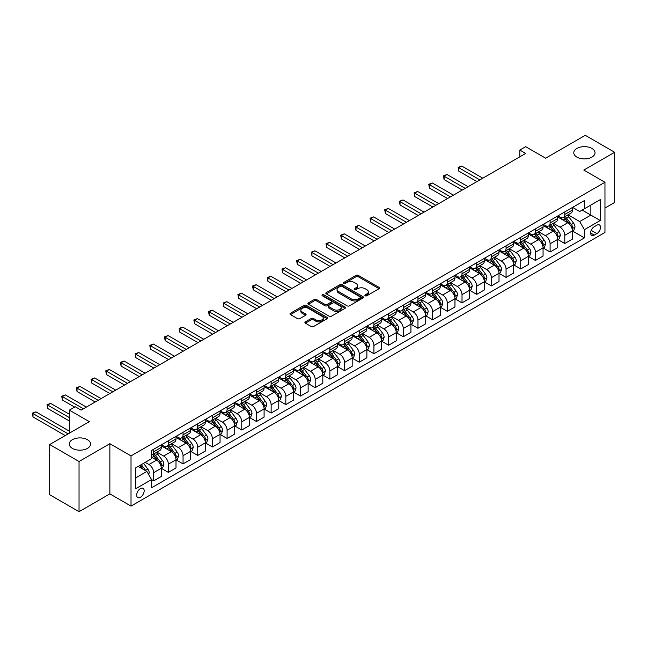 <?xml version="1.0" encoding="UTF-8"?>
<svg xmlns="http://www.w3.org/2000/svg" width="647" height="647" viewBox="0 0 647 647"><rect width="100%" height="100%" fill="white"/><g stroke="black" fill="none" stroke-linecap="round" stroke-linejoin="round"><path stroke-width="0.97" d="M365.199 295.784A1.14 0.655 0 0 0 366.817 295.784L379.069 288.708A1.634 0.938 0 0 0 379.546 288.044A1.634 0.938 0 0 0 379.069 287.381L358.309 275.396A1.634 0.938 0 0 0 356.004 275.396L343.759 282.472A1.14 0.655 0 0 0 343.42 282.933A1.14 0.655 0 0 0 343.759 283.402A1.14 0.655 0 0 0 345.369 283.402L346.954 282.488A5.216 3.009 0 0 1 354.338 282.488L356.068 283.483A5.216 3.009 0 0 1 357.589 285.618A5.216 3.009 0 0 1 356.068 287.745L354.475 288.659A1.14 0.655 0 0 0 354.144 289.128A1.14 0.655 0 0 0 354.475 289.589A1.14 0.655 0 0 0 356.093 289.589L357.678 288.675A5.216 3.009 0 0 1 365.054 288.675L366.784 289.678A5.216 3.009 0 0 1 368.313 291.805A5.216 3.009 0 0 1 366.784 293.94L365.199 294.854A1.14 0.655 0 0 0 364.868 295.315A1.14 0.655 0 0 0 365.199 295.784L365.199 294.854M87.434 439.701A10.635 6.138 0 0 0 75.853 438.367A10.635 6.138 0 0 0 69.286 444.036A10.635 6.138 0 0 0 72.399 448.379A10.635 6.138 0 0 0 83.989 449.714A10.635 6.138 0 0 0 90.556 444.036A10.635 6.138 0 0 0 87.434 439.701M591.924 148.438A10.635 6.138 0 0 0 580.335 147.104A10.635 6.138 0 0 0 573.776 152.781A10.635 6.138 0 0 0 576.889 157.116A10.635 6.138 0 0 0 588.471 158.45A10.635 6.138 0 0 0 595.038 152.781A10.635 6.138 0 0 0 591.924 148.438M140.415 497.276A5.313 3.065 120 0 0 143.885 492.593A5.313 3.065 120 0 0 143.068 488.331A5.313 3.065 120 0 0 140.415 488.59A5.313 3.065 120 0 0 136.938 493.281A5.313 3.065 120 0 0 137.754 497.535A5.313 3.065 120 0 0 140.415 497.276M305.392 321.858A1.634 0.938 0 0 0 304.915 322.529A1.634 0.938 0 0 0 305.392 323.193L311.215 326.549A1.634 0.938 0 0 0 313.52 326.549L327.123 318.696A1.634 0.938 0 0 0 327.6 318.033A1.634 0.938 0 0 0 327.123 317.37L306.371 305.384A1.634 0.938 0 0 0 304.066 305.384L290.463 313.237A1.634 0.938 0 0 0 289.985 313.908A1.634 0.938 0 0 0 290.463 314.571L297.499 318.631A1.634 0.938 0 0 0 299.804 318.631L305.627 315.267A1.634 0.938 0 0 0 306.104 314.604A1.634 0.938 0 0 0 305.627 313.941L302.133 311.927A4.359 2.515 0 0 1 300.855 310.148A4.359 2.515 0 0 1 303.548 307.818A4.359 2.515 0 0 1 308.304 308.36L321.963 316.254A4.359 2.515 0 0 1 323.241 318.033A4.359 2.515 0 0 1 320.548 320.362A4.359 2.515 0 0 1 315.801 319.812L313.52 318.502A1.634 0.938 0 0 0 311.215 318.502L305.392 321.858L305.392 323.193M604.961 208.051L614.65 202.454L614.65 152.271L585.284 135.312L545.639 158.2L525.671 146.675L519.8 150.064L525.671 153.452L81.093 410.133L75.222 406.745L69.35 410.133L69.35 433.191M79.039 461.505L79.039 511.688L109.869 493.879L109.869 443.696L79.039 461.505L49.673 444.546L89.318 421.658L69.35 410.133M109.869 443.696L131.017 455.909L604.961 182.276L604.961 232.459L131.017 506.091L131.017 455.909M614.65 152.271L583.82 170.072L604.961 182.276M347.075 305.853A1.634 0.938 0 0 0 349.38 305.853L362.983 298A1.634 0.938 0 0 0 363.46 297.329A1.634 0.938 0 0 0 362.983 296.666L342.231 284.68A1.634 0.938 0 0 0 339.926 284.68L326.323 292.541A1.634 0.938 0 0 0 325.837 293.204A1.634 0.938 0 0 0 326.323 293.867L347.075 305.853M322.796 296.027A1.14 0.655 0 0 1 323.953 296.189L323.953 294.838L345.053 307.018A1.634 0.938 0 0 1 345.53 307.681A1.634 0.938 0 0 1 345.053 308.344L331.45 316.205A1.634 0.938 0 0 1 329.145 316.205L308.393 304.219L308.393 302.893A1.634 0.938 0 0 0 307.915 303.556A1.634 0.938 0 0 0 308.393 304.219M308.393 302.893L314.216 299.529A1.634 0.938 0 0 1 316.52 299.529L324.931 304.389A1.634 0.938 0 0 0 327.245 304.389L331.102 302.157A1.634 0.938 0 0 0 331.579 301.494A1.634 0.938 0 0 0 331.102 300.823L322.343 295.768A1.14 0.655 0 0 1 322.004 295.299A1.14 0.655 0 0 1 322.707 294.692A1.14 0.655 0 0 1 323.953 294.838M79.039 511.688L49.673 494.729L49.673 444.546M596.857 225.205L594.269 226.693A5.152 2.976 120 0 0 590.905 231.23A5.152 2.976 120 0 0 591.698 235.362A5.152 2.976 120 0 0 594.269 235.104L596.857 233.616A5.152 2.976 120 0 0 600.222 229.078A5.152 2.976 120 0 0 599.429 224.946A5.152 2.976 120 0 0 596.857 225.205M572.603 207.404L579.704 211.504L584.403 208.795L584.403 200.586L151.568 450.482L151.568 458.691L135.716 467.846L135.716 488.728L151.568 479.573L151.568 487.781L584.403 237.886L584.403 229.677L579.704 221.541L568.026 214.796M584.403 208.795L600.262 199.64L600.262 220.522L584.403 229.677M109.869 493.879L131.017 506.091M519.8 150.064L519.8 156.849M582.171 210.081L590.865 215.103L590.865 205.067L600.262 199.64M579.704 221.541L590.865 215.103L600.262 220.522M135.716 477.882L146.869 471.437L138.183 466.414M151.568 479.645L153.687 480.867L153.687 472.658A6.648 3.833 -120 0 0 148.988 464.522L145.227 462.346M153.687 480.867L161.321 476.451L161.321 468.25A6.648 3.833 -120 0 0 156.623 460.114L151.568 457.194M161.499 468.42L168.366 472.383L168.366 464.182A6.648 3.833 -120 0 0 163.667 456.046L156.922 452.148M168.366 472.383L176 467.975L176 459.774A6.648 3.833 -120 0 0 171.301 451.638L161.321 445.872M176.178 459.944L183.052 463.907L183.052 455.706A6.648 3.833 -120 0 0 178.354 447.562L171.609 443.672M183.052 463.907L190.687 459.499L190.687 451.299A6.648 3.833 -120 0 0 185.988 443.155L176 437.396M190.857 451.469L197.731 455.431L197.731 447.231A6.648 3.833 -120 0 0 193.032 439.087L186.287 435.196M197.731 455.431L205.366 451.024L205.366 442.815A6.648 3.833 -120 0 0 200.667 434.679L190.687 428.921M205.544 442.985L212.41 446.956L212.41 438.747A6.648 3.833 -120 0 0 207.719 430.611L200.966 426.721M212.41 446.956L220.045 442.548L220.045 434.339A6.648 3.833 -120 0 0 215.354 426.203L205.366 420.437M220.223 434.509L227.097 438.48L227.097 430.271A6.648 3.833 -120 0 0 222.398 422.135L215.653 418.237M227.097 438.48L234.732 434.072L234.732 425.863A6.648 3.833 -120 0 0 230.033 417.727L220.045 411.961M234.91 426.033L241.776 430.004L241.776 421.795A6.648 3.833 -120 0 0 237.077 413.659L230.332 409.761M241.776 430.004L249.41 425.597L249.41 417.388A6.648 3.833 -120 0 0 244.712 409.252L234.732 403.485M249.588 417.558L256.463 421.529L256.463 413.32A6.648 3.833 -120 0 0 251.764 405.184L245.019 401.286M256.463 421.529L264.097 417.121L264.097 408.912A6.648 3.833 -120 0 0 259.398 400.776L249.41 395.01M264.275 409.082L271.142 413.045L271.142 404.844A6.648 3.833 -120 0 0 266.443 396.708L259.698 392.81M271.142 413.045L278.776 408.637L278.776 400.436A6.648 3.833 -120 0 0 274.077 392.3L264.097 386.534M278.954 400.606L285.828 404.569L285.828 396.368A6.648 3.833 -120 0 0 281.13 388.232L274.385 384.334M285.828 404.569L293.463 400.161L293.463 391.961A6.648 3.833 -120 0 0 288.764 383.817L278.776 378.058M293.633 392.131L300.507 396.093L300.507 387.893A6.648 3.833 -120 0 0 295.808 379.749L289.063 375.858M300.507 396.093L308.142 391.686L308.142 383.485A6.648 3.833 -120 0 0 303.443 375.341L293.463 369.583M308.32 383.655L315.186 387.618L315.186 379.409A6.648 3.833 -120 0 0 310.495 371.273L303.742 367.383M315.186 387.618L322.821 383.21L322.821 375.001A6.648 3.833 -120 0 0 318.13 366.865L308.142 361.107M322.999 375.171L329.873 379.142L329.873 370.933A6.648 3.833 -120 0 0 325.174 362.797L318.429 358.907M329.873 379.142L337.508 374.734L337.508 366.525A6.648 3.833 -120 0 0 332.809 358.389L322.821 352.623M337.685 366.695L344.552 370.666L344.552 362.457A6.648 3.833 -120 0 0 339.853 354.321L333.108 350.423M344.552 370.666L352.186 366.259L352.186 358.05A6.648 3.833 -120 0 0 347.488 349.914L337.508 344.147M352.364 358.22L359.239 362.191L359.239 353.982A6.648 3.833 -120 0 0 354.54 345.846L347.795 341.948M359.239 362.191L366.873 357.783L366.873 349.574A6.648 3.833 -120 0 0 362.174 341.438L352.186 335.672M367.051 349.744L373.917 353.715L373.917 345.506A6.648 3.833 -120 0 0 369.219 337.37L362.474 333.472M373.917 353.715L381.552 349.307L381.552 341.098A6.648 3.833 -120 0 0 376.853 332.962L366.873 327.196M381.73 341.268L388.604 345.231L388.604 337.03A6.648 3.833 -120 0 0 383.906 328.894L377.161 324.996M388.604 345.231L396.239 340.823L396.239 332.623A6.648 3.833 -120 0 0 391.54 324.487L381.552 318.72M396.409 332.793L403.283 336.755L403.283 328.555A6.648 3.833 -120 0 0 398.584 320.411L391.839 316.52M403.283 336.755L410.918 332.348L410.918 324.147A6.648 3.833 -120 0 0 406.219 316.003L396.239 310.245M411.096 324.317L417.962 328.28L417.962 320.079A6.648 3.833 -120 0 0 413.271 311.935L406.518 308.045M417.962 328.28L425.605 323.872L425.605 315.671A6.648 3.833 -120 0 0 420.906 307.527L410.918 301.769M425.775 315.841L432.649 319.804L432.649 311.595A6.648 3.833 -120 0 0 427.95 303.459L421.205 299.569M432.649 319.804L440.283 315.396L440.283 307.188A6.648 3.833 -120 0 0 435.585 299.051L425.605 293.285M440.461 307.357L447.328 311.328L447.328 303.12A6.648 3.833 -120 0 0 442.629 294.983L435.884 291.093M447.328 311.328L454.962 306.921L454.962 298.712A6.648 3.833 -120 0 0 450.263 290.576L440.283 284.809M455.14 298.882L462.015 302.853L462.015 294.644A6.648 3.833 -120 0 0 457.316 286.508L450.571 282.61M462.015 302.853L469.649 298.445L469.649 290.236A6.648 3.833 -120 0 0 464.95 282.1L454.962 276.334M469.827 290.406L476.693 294.377L476.693 286.168A6.648 3.833 -120 0 0 471.995 278.032L465.25 274.134M476.693 294.377L484.328 289.969L484.328 281.76A6.648 3.833 -120 0 0 479.629 273.624L469.649 267.858M484.506 281.93L491.38 285.901L491.38 277.692A6.648 3.833 -120 0 0 486.681 269.556L479.937 265.658M491.38 285.901L499.015 281.494L499.015 273.285A6.648 3.833 -120 0 0 494.316 265.149L484.328 259.382M499.185 273.455L506.059 277.417L506.059 269.217A6.648 3.833 -120 0 0 501.36 261.081L494.615 257.183M506.059 277.417L513.694 273.01L513.694 264.809A6.648 3.833 -120 0 0 508.995 256.673L499.015 250.907M513.872 264.979L520.746 268.942L520.746 260.741A6.648 3.833 -120 0 0 516.047 252.597L509.294 248.707M520.746 268.942L528.381 264.534L528.381 256.333A6.648 3.833 -120 0 0 523.682 248.189L513.694 242.431M528.55 256.503L535.425 260.466L535.425 252.265A6.648 3.833 -120 0 0 530.726 244.121L523.981 240.231M535.425 260.466L543.059 256.058L543.059 247.858A6.648 3.833 -120 0 0 538.361 239.713L528.381 233.955M543.237 248.019L550.104 251.99L550.104 243.782A6.648 3.833 -120 0 0 545.405 235.645L538.66 231.755M550.104 251.99L557.738 247.583L557.738 239.374A6.648 3.833 -120 0 0 553.039 231.238L543.059 225.471M557.916 239.544L564.791 243.515L564.791 235.306A6.648 3.833 -120 0 0 560.092 227.17L553.347 223.272M564.791 243.515L572.425 239.107L572.425 230.898A6.648 3.833 -120 0 0 567.726 222.762L557.738 216.996M557.916 215.88L560.092 217.133A6.648 3.833 -120 0 0 563.416 217.465A6.648 3.833 -120 0 0 564.791 214.424L564.791 211.909M543.237 224.355L545.405 225.609A6.648 3.833 -120 0 0 548.729 225.94A6.648 3.833 -120 0 0 550.104 222.9L550.104 220.392M528.55 232.831L530.726 234.085A6.648 3.833 -120 0 0 534.05 234.416A6.648 3.833 -120 0 0 535.425 231.375L535.425 228.868M513.872 241.307L516.047 242.56A6.648 3.833 -120 0 0 519.363 242.892A6.648 3.833 -120 0 0 520.746 239.851L520.746 237.344M499.185 249.782L501.36 251.044A6.648 3.833 -120 0 0 504.684 251.368A6.648 3.833 -120 0 0 506.059 248.327L506.059 245.82M484.506 258.266L486.681 259.52A6.648 3.833 -120 0 0 489.997 259.843A6.648 3.833 -120 0 0 491.38 256.802L491.38 254.295M469.827 266.742L471.995 267.995A6.648 3.833 -120 0 0 475.319 268.327A6.648 3.833 -120 0 0 476.693 265.278L476.693 262.771M455.14 275.218L457.316 276.471A6.648 3.833 -120 0 0 460.64 276.803A6.648 3.833 -120 0 0 462.015 273.762L462.015 271.247M440.461 283.693L442.629 284.947A6.648 3.833 -120 0 0 445.953 285.278A6.648 3.833 -120 0 0 447.328 282.238L447.328 279.722M425.775 292.169L427.95 293.423A6.648 3.833 -120 0 0 431.274 293.754A6.648 3.833 -120 0 0 432.649 290.713L432.649 288.206M411.096 300.645L413.271 301.898A6.648 3.833 -120 0 0 416.587 302.23A6.648 3.833 -120 0 0 417.962 299.189L417.962 296.682M396.409 309.12L398.584 310.374A6.648 3.833 -120 0 0 401.908 310.706A6.648 3.833 -120 0 0 403.283 307.665L403.283 305.158M381.73 317.596L383.906 318.858A6.648 3.833 -120 0 0 387.221 319.181A6.648 3.833 -120 0 0 388.604 316.14L388.604 313.633M367.051 326.08L369.219 327.333A6.648 3.833 -120 0 0 372.543 327.657A6.648 3.833 -120 0 0 373.917 324.616L373.917 322.109M352.364 334.556L354.54 335.809A6.648 3.833 -120 0 0 357.864 336.141A6.648 3.833 -120 0 0 359.239 333.092L359.239 330.585M337.685 343.031L339.853 344.285A6.648 3.833 -120 0 0 343.177 344.616A6.648 3.833 -120 0 0 344.552 341.576L344.552 339.06M322.999 351.507L325.174 352.761A6.648 3.833 -120 0 0 328.498 353.092A6.648 3.833 -120 0 0 329.873 350.051L329.873 347.536M308.32 359.983L310.495 361.236A6.648 3.833 -120 0 0 313.811 361.568A6.648 3.833 -120 0 0 315.186 358.527L315.186 356.02M293.633 368.458L295.808 369.712A6.648 3.833 -120 0 0 299.132 370.044A6.648 3.833 -120 0 0 300.507 367.003L300.507 364.496M278.954 376.934L281.13 378.196A6.648 3.833 -120 0 0 284.445 378.519A6.648 3.833 -120 0 0 285.828 375.478L285.828 372.971M264.275 385.418L266.443 386.671A6.648 3.833 -120 0 0 269.767 386.995A6.648 3.833 -120 0 0 271.142 383.954L271.142 381.447M249.588 393.894L251.764 395.147A6.648 3.833 -120 0 0 255.088 395.471A6.648 3.833 -120 0 0 256.463 392.43L256.463 389.923M234.91 402.369L237.077 403.623A6.648 3.833 -120 0 0 240.401 403.954A6.648 3.833 -120 0 0 241.776 400.914L241.776 398.398M220.223 410.845L222.398 412.099A6.648 3.833 -120 0 0 225.722 412.43A6.648 3.833 -120 0 0 227.097 409.389L227.097 406.874M205.544 419.321L207.719 420.574A6.648 3.833 -120 0 0 211.035 420.906A6.648 3.833 -120 0 0 212.41 417.865L212.41 415.35M190.857 427.796L193.032 429.05A6.648 3.833 -120 0 0 196.356 429.382A6.648 3.833 -120 0 0 197.731 426.341L197.731 423.834M176.178 436.272L178.354 437.526A6.648 3.833 -120 0 0 181.67 437.857A6.648 3.833 -120 0 0 183.052 434.816L183.052 432.309M161.499 444.748L163.667 446.009A6.648 3.833 -120 0 0 166.991 446.333A6.648 3.833 -120 0 0 168.366 443.292L168.366 440.785M572.603 231.068L584.403 237.886M563.416 217.465L571.05 213.057A6.648 3.833 -120 0 0 572.425 210.016L572.425 207.501M548.729 225.94L556.363 221.533A6.648 3.833 -120 0 0 557.738 218.492L557.738 215.977M534.05 234.416L541.685 230.008A6.648 3.833 -120 0 0 543.059 226.968L543.059 224.46M519.363 242.892L526.998 238.484A6.648 3.833 -120 0 0 528.381 235.443L528.381 232.936M504.684 251.368L512.319 246.96A6.648 3.833 -120 0 0 513.694 243.919L513.694 241.412M489.997 259.843L497.64 255.436A6.648 3.833 -120 0 0 499.015 252.395L499.015 249.888M475.319 268.327L482.953 263.919A6.648 3.833 -120 0 0 484.328 260.87L484.328 258.363M460.64 276.803L468.274 272.395A6.648 3.833 -120 0 0 469.649 269.354L469.649 266.839M445.953 285.278L453.587 280.871A6.648 3.833 -120 0 0 454.962 277.83L454.962 275.315M431.274 293.754L438.909 289.346A6.648 3.833 -120 0 0 440.283 286.306L440.283 283.798M416.587 302.23L424.222 297.822A6.648 3.833 -120 0 0 425.605 294.781L425.605 292.274M401.908 310.706L409.543 306.298A6.648 3.833 -120 0 0 410.918 303.257L410.918 300.75M387.221 319.181L394.856 314.774A6.648 3.833 -120 0 0 396.239 311.733L396.239 309.226M372.543 327.657L380.177 323.249A6.648 3.833 -120 0 0 381.552 320.208L381.552 317.701M357.864 336.141L365.498 331.733A6.648 3.833 -120 0 0 366.873 328.684L366.873 326.177M343.177 344.616L350.811 340.209A6.648 3.833 -120 0 0 352.186 337.168L352.186 334.653M328.498 353.092L336.133 348.684A6.648 3.833 -120 0 0 337.508 345.644L337.508 343.128M313.811 361.568L321.446 357.16A6.648 3.833 -120 0 0 322.821 354.119L322.821 351.612M299.132 370.044L306.767 365.636A6.648 3.833 -120 0 0 308.142 362.595L308.142 360.088M284.445 378.519L292.08 374.112A6.648 3.833 -120 0 0 293.463 371.071L293.463 368.564M269.767 386.995L277.401 382.587A6.648 3.833 -120 0 0 278.776 379.546L278.776 377.039M255.088 395.471L262.722 391.063A6.648 3.833 -120 0 0 264.097 388.022L264.097 385.515M240.401 403.954L248.036 399.547A6.648 3.833 -120 0 0 249.41 396.498L249.41 393.991M225.722 412.43L233.357 408.022A6.648 3.833 -120 0 0 234.732 404.982L234.732 402.466M211.035 420.906L218.67 416.498A6.648 3.833 -120 0 0 220.045 413.457L220.045 410.942M196.356 429.382L203.991 424.974A6.648 3.833 -120 0 0 205.366 421.933L205.366 419.426M181.67 437.857L189.304 433.45A6.648 3.833 -120 0 0 190.687 430.409L190.687 427.902M166.991 446.333L174.625 441.925A6.648 3.833 -120 0 0 176 438.884L176 436.377M151.568 455.084A6.648 3.833 -120 0 0 152.312 454.809L159.946 450.401A6.648 3.833 -120 0 0 161.321 447.36L161.321 444.853M152.312 454.809A6.648 3.833 -120 0 0 153.687 451.768L153.687 449.261M146.869 471.437L151.568 479.573M365.66 295.946L366.784 295.291A5.216 3.009 0 0 0 368.313 293.164L368.313 291.805M357.589 285.618L357.589 286.969A5.216 3.009 0 0 1 356.068 289.104L354.936 289.751M379.069 287.381L379.069 288.708L358.309 276.754A1.634 0.938 0 0 0 356.004 276.754L344.212 283.564M362.959 298.008L342.231 286.039A1.634 0.938 0 0 0 339.926 286.039L326.339 293.884M360.096 297.798A1.14 0.655 0 0 0 360.436 297.329A1.14 0.655 0 0 0 360.096 296.868L341.883 286.346A1.14 0.655 0 0 0 340.265 286.346L338.599 287.317A5.216 3.009 0 0 0 337.071 289.444A5.216 3.009 0 0 0 338.599 291.571L351.046 298.76A5.216 3.009 0 0 0 358.43 298.76L360.096 297.798L360.096 299.157A1.14 0.655 0 0 0 360.436 298.688L360.436 297.329M337.071 289.444L337.071 290.802A5.216 3.009 0 0 0 338.599 292.929L338.599 291.571M360.096 299.157L358.43 300.119A5.216 3.009 0 0 1 351.046 300.119L338.599 292.929M308.409 304.236L314.216 300.887L314.216 299.529M331.579 301.494L331.579 302.845A1.634 0.938 0 0 1 331.102 303.516L327.245 305.74A1.634 0.938 0 0 1 324.931 305.74L316.52 300.887A1.634 0.938 0 0 0 314.216 300.887M323.953 296.189L345.029 308.36M333.666 309.428A4.359 2.515 0 0 0 338.421 309.978A4.359 2.515 0 0 0 341.115 307.648A4.359 2.515 0 0 0 339.837 305.869L335.025 303.087A1.634 0.938 0 0 0 332.72 303.087L328.854 305.319A1.634 0.938 0 0 0 328.377 305.982A1.634 0.938 0 0 0 328.854 306.654L333.666 309.428L333.666 310.786A4.359 2.515 0 0 0 338.421 311.328A4.359 2.515 0 0 0 341.115 309.007L341.115 307.648M328.377 305.982L328.377 307.341A1.634 0.938 0 0 0 328.854 308.004L328.854 306.654M333.666 310.786L328.854 308.004M323.241 318.033L323.241 319.392A4.359 2.515 0 0 1 320.548 321.713A4.359 2.515 0 0 1 315.801 321.171L313.52 319.853A1.634 0.938 0 0 0 311.215 319.853L305.416 323.201M300.855 310.148L300.855 311.498A4.359 2.515 0 0 0 302.133 313.285L302.133 311.927M305.602 315.283L302.133 313.285M327.107 318.712L306.371 306.743A1.634 0.938 0 0 0 304.066 306.743L290.487 314.588M572.425 231.173L573.832 230.356L575.005 226.968A4.4 2.539 -120 0 0 573.606 223.215L568.802 216.81A12.705 7.335 -120 0 0 567.419 215.152M562.647 219.826A12.705 7.335 -120 0 0 560.043 217.109M572.021 228.472L572.627 227.154A4.4 2.539 -120 0 0 571.374 224.509L566.57 218.104A12.705 7.335 -120 0 0 565.187 216.438M564.006 217.125A10.546 6.09 60 0 1 565.737 219.09L569.797 224.509M482.799 178.208L461.715 166.036L458.78 167.735L458.78 171.123L476.928 181.597M563.772 217.255A12.705 7.335 60 0 1 565.163 218.912L568.349 223.175M458.78 171.123L458.141 167.355L479.864 179.906M458.141 167.355L461.715 166.036M557.738 239.649L559.154 238.832L560.326 235.443A4.4 2.539 -120 0 0 558.919 231.699L554.123 225.285A12.705 7.335 -120 0 0 552.732 223.627M547.96 228.302A12.705 7.335 -120 0 0 545.356 225.585M557.342 236.956L557.949 235.629A4.4 2.539 -120 0 0 556.687 232.985L551.891 226.579A12.705 7.335 -120 0 0 550.5 224.913M549.319 225.601A10.546 6.09 60 0 1 551.05 227.566L555.11 232.993M468.121 186.684L447.037 174.512L444.101 176.21L444.101 179.599L462.249 190.072M549.093 225.73A12.705 7.335 60 0 1 550.484 227.388L553.67 231.65M444.101 179.599L443.454 175.838L465.185 188.382M443.454 175.838L447.037 174.512M543.059 248.125L544.467 247.308L545.639 243.919A4.4 2.539 -120 0 0 544.24 240.174L539.436 233.769A12.705 7.335 -120 0 0 538.053 232.103M533.282 236.786A12.705 7.335 -120 0 0 530.677 234.06M542.655 245.431L543.27 244.105A4.4 2.539 -120 0 0 542.008 241.46L537.204 235.055A12.705 7.335 -120 0 0 535.821 233.389M534.64 234.077A10.546 6.09 60 0 1 536.371 236.042L540.431 241.468M453.442 195.159L432.358 182.988L429.422 184.686L429.422 188.075L447.562 198.556M534.414 234.206A12.705 7.335 60 0 1 535.797 235.864L538.991 240.126M429.422 188.075L428.775 184.314L450.498 196.858M428.775 184.314L432.358 182.988M528.381 256.6L529.788 255.791L530.961 252.395A4.4 2.539 -120 0 0 529.553 248.65L524.757 242.245A12.705 7.335 -120 0 0 523.366 240.579M518.595 245.262A12.705 7.335 -120 0 0 515.999 242.536M527.976 253.907L528.583 252.581A4.4 2.539 -120 0 0 527.321 249.936L522.525 243.531A12.705 7.335 -120 0 0 521.134 241.873M519.953 242.552A10.546 6.09 60 0 1 521.684 244.517L525.752 249.944M438.755 203.635L417.671 191.463L414.735 193.162L414.735 196.551L432.883 207.032M519.727 242.682A12.705 7.335 60 0 1 521.118 244.348L524.305 248.602M414.735 196.551L414.088 192.79L435.819 205.334M414.088 192.79L417.671 191.463M513.694 265.076L515.101 264.267L516.282 260.87A4.4 2.539 -120 0 0 514.875 257.126L510.071 250.721A12.705 7.335 -120 0 0 508.688 249.055M503.916 253.737A12.705 7.335 -120 0 0 501.312 251.012M513.297 262.383L513.904 261.065A4.4 2.539 -120 0 0 512.642 258.412L507.838 252.007A12.705 7.335 -120 0 0 506.455 250.349M505.275 251.028A10.546 6.09 60 0 1 507.005 253.001L511.065 258.42M424.076 212.119L402.992 199.939L400.056 201.638L400.056 205.026L418.197 215.508M505.048 251.157A12.705 7.335 60 0 1 506.431 252.823L509.626 257.077M400.056 205.026L399.409 201.266L421.14 213.809M399.409 201.266L402.992 199.939M499.015 273.552L500.422 272.743L501.595 269.354A4.4 2.539 -120 0 0 500.188 265.602L495.392 259.196A12.705 7.335 -120 0 0 494.009 257.538M489.229 262.213A12.705 7.335 -120 0 0 486.633 259.487M498.611 270.858L499.217 269.54A4.4 2.539 -120 0 0 497.955 266.887L493.16 260.482A12.705 7.335 -120 0 0 491.777 258.824M490.588 259.504A10.546 6.09 60 0 1 492.318 261.477L496.386 266.896M409.389 220.595L388.305 208.423L385.369 210.113L385.369 213.51L403.518 223.983M490.361 259.641A12.705 7.335 60 0 1 491.752 261.299L494.939 265.553M385.369 213.51L384.722 209.741L406.453 222.285M384.722 209.741L388.305 208.423M484.328 282.035L485.743 281.219L486.916 277.83A4.4 2.539 -120 0 0 485.509 274.077L480.713 267.672A12.705 7.335 -120 0 0 479.322 266.014M474.55 270.689A12.705 7.335 -120 0 0 471.946 267.963M483.932 279.334L484.538 278.016A4.4 2.539 -120 0 0 483.277 275.371L478.481 268.958A12.705 7.335 -120 0 0 477.09 267.3M475.909 267.979A10.546 6.09 60 0 1 477.64 269.953L481.7 275.371M394.71 229.07L373.626 216.899L370.691 218.589L370.691 221.986L388.839 232.459M475.682 268.117A12.705 7.335 60 0 1 477.065 269.775L480.26 274.037M370.691 221.986L370.044 218.217L391.775 230.761M370.044 218.217L373.626 216.899M469.649 290.511L471.056 289.694L472.229 286.306A4.4 2.539 -120 0 0 470.83 282.553L466.026 276.148A12.705 7.335 -120 0 0 464.643 274.49M459.871 279.164A12.705 7.335 -120 0 0 457.267 276.447M469.245 287.81L469.851 286.492A4.4 2.539 -120 0 0 468.598 283.847L463.794 277.434A12.705 7.335 -120 0 0 462.411 275.776M461.23 276.463A10.546 6.09 60 0 1 462.961 278.428L467.021 283.847M380.024 237.546L358.939 225.374L356.004 227.073L356.004 230.461L374.152 240.935M460.996 276.592A12.705 7.335 60 0 1 462.387 278.25L465.573 282.513M356.004 230.461L355.357 226.693L377.088 239.244M355.357 226.693L358.939 225.374M454.962 298.987L456.378 298.17L457.55 294.781A4.4 2.539 -120 0 0 456.143 291.029L451.347 284.623A12.705 7.335 -120 0 0 449.956 282.965M445.185 287.64A12.705 7.335 -120 0 0 442.58 284.923M454.566 296.286L455.173 294.967A4.4 2.539 -120 0 0 453.911 292.323L449.115 285.917A12.705 7.335 -120 0 0 447.724 284.251M446.543 284.939A10.546 6.09 60 0 1 448.274 286.904L452.334 292.323M365.345 246.022L344.261 233.85L341.325 235.548L341.325 238.937L359.473 249.41M446.317 285.068A12.705 7.335 60 0 1 447.7 286.726L450.894 290.988M341.325 238.937L340.678 235.176L362.409 247.72M340.678 235.176L344.261 233.85M440.283 307.462L441.691 306.646L442.863 303.257A4.4 2.539 -120 0 0 441.464 299.512L436.66 293.099A12.705 7.335 -120 0 0 435.277 291.441M430.506 296.116A12.705 7.335 -120 0 0 427.902 293.398M439.879 304.769L440.494 303.443A4.4 2.539 -120 0 0 439.232 300.798L434.428 294.393A12.705 7.335 -120 0 0 433.045 292.727M431.864 293.414A10.546 6.09 60 0 1 433.595 295.38L437.655 300.806M350.658 254.497L329.582 242.326L326.646 244.024L326.646 247.413L344.786 257.886M431.638 293.544A12.705 7.335 60 0 1 433.021 295.202L436.215 299.464M326.646 247.413L325.999 243.652L347.722 256.196M325.999 243.652L329.582 242.326M425.605 315.938L427.012 315.121L428.185 311.733A4.4 2.539 -120 0 0 426.777 307.988L421.981 301.583A12.705 7.335 -120 0 0 420.59 299.917M415.819 304.6A12.705 7.335 -120 0 0 413.223 301.874M425.2 313.245L425.807 311.919A4.4 2.539 -120 0 0 424.545 309.274L419.749 302.869A12.705 7.335 -120 0 0 418.358 301.211M417.178 301.89A10.546 6.09 60 0 1 418.908 303.855L422.976 309.282M335.979 262.973L314.895 250.801L311.959 252.5L311.959 255.888L330.107 266.37M416.951 302.02A12.705 7.335 60 0 1 418.342 303.678L421.529 307.94M311.959 255.888L311.312 252.128L333.043 264.672M311.312 252.128L314.895 250.801M410.918 324.414L412.325 323.605L413.506 320.208A4.4 2.539 -120 0 0 412.099 316.464L407.295 310.059A12.705 7.335 -120 0 0 405.912 308.393M401.14 313.075A12.705 7.335 -120 0 0 398.536 310.35M410.513 321.721L411.128 320.402A4.4 2.539 -120 0 0 409.866 317.75L405.062 311.344A12.705 7.335 -120 0 0 403.679 309.687M402.499 310.366A10.546 6.09 60 0 1 404.229 312.331L408.289 317.758M321.3 271.449L300.216 259.277L297.28 260.976L297.28 264.364L315.421 274.846M402.272 310.495A12.705 7.335 60 0 1 403.655 312.161L406.85 316.415M297.28 264.364L296.633 260.604L318.364 273.147M296.633 260.604L300.216 259.277M396.239 332.89L397.646 332.081L398.819 328.684A4.4 2.539 -120 0 0 397.412 324.94L392.616 318.534A12.705 7.335 -120 0 0 391.233 316.868M386.453 321.551A12.705 7.335 -120 0 0 383.857 318.825M395.835 330.196L396.441 328.878A4.4 2.539 -120 0 0 395.18 326.225L390.384 319.82A12.705 7.335 -120 0 0 389.001 318.162M387.812 318.842A10.546 6.09 60 0 1 389.543 320.815L393.611 326.234M306.613 279.933L285.529 267.761L282.593 269.451L282.593 272.84L300.742 283.321M387.585 318.971A12.705 7.335 60 0 1 388.976 320.637L392.163 324.891M282.593 272.84L281.946 269.079L303.678 281.623M281.946 269.079L285.529 267.761M381.552 341.365L382.959 340.557L384.14 337.168A4.4 2.539 -120 0 0 382.733 333.415L377.937 327.01A12.705 7.335 -120 0 0 376.546 325.352M371.774 330.027A12.705 7.335 -120 0 0 369.17 327.301M381.156 338.672L381.762 337.354A4.4 2.539 -120 0 0 380.501 334.701L375.705 328.296A12.705 7.335 -120 0 0 374.314 326.638M373.133 327.317A10.546 6.09 60 0 1 374.864 329.291L378.924 334.709M291.934 288.408L270.85 276.237L267.915 277.927L267.915 281.324L286.063 291.797M372.907 327.455A12.705 7.335 60 0 1 374.289 329.113L377.484 333.375M267.915 281.324L267.268 277.555L288.999 290.099M267.268 277.555L270.85 276.237M366.873 349.849L368.28 349.032L369.453 345.644A4.4 2.539 -120 0 0 368.054 341.891L363.25 335.486A12.705 7.335 -120 0 0 361.867 333.828M357.087 338.502A12.705 7.335 -120 0 0 354.491 335.777M366.469 347.148L367.075 345.83A4.4 2.539 -120 0 0 365.822 343.185L361.018 336.772A12.705 7.335 -120 0 0 359.635 335.114M358.454 335.793A10.546 6.09 60 0 1 360.185 337.766L364.245 343.185M277.248 296.884L256.163 284.712L253.228 286.403L253.228 289.799L271.376 300.273M358.22 335.93A12.705 7.335 60 0 1 359.611 337.588L362.797 341.851M253.228 289.799L252.581 286.031L274.312 298.574M252.581 286.031L256.163 284.712M352.186 358.325L353.602 357.508L354.774 354.119A4.4 2.539 -120 0 0 353.367 350.367L348.571 343.961A12.705 7.335 -120 0 0 347.18 342.303M342.409 346.978A12.705 7.335 -120 0 0 339.804 344.261M351.79 355.624L352.397 354.305A4.4 2.539 -120 0 0 351.135 351.661L346.339 345.255A12.705 7.335 -120 0 0 344.948 343.589M343.767 344.277A10.546 6.09 60 0 1 345.498 346.242L349.558 351.661M262.569 305.36L241.485 293.188L238.549 294.886L238.549 298.275L256.697 308.748M343.541 344.406A12.705 7.335 60 0 1 344.924 346.064L348.118 350.326M238.549 298.275L237.902 294.506L259.633 307.058M237.902 294.506L241.485 293.188M337.508 366.8L338.915 365.984L340.087 362.595A4.4 2.539 -120 0 0 338.688 358.842L333.884 352.437A12.705 7.335 -120 0 0 332.501 350.779M327.73 355.454A12.705 7.335 -120 0 0 325.126 352.736M337.103 364.099L337.718 362.781A4.4 2.539 -120 0 0 336.456 360.136L331.652 353.731A12.705 7.335 -120 0 0 330.269 352.065M329.088 352.752A10.546 6.09 60 0 1 330.819 354.718L334.879 360.136M247.882 313.835L226.806 301.664L223.862 303.362L223.862 306.751L242.01 317.224M328.862 352.882A12.705 7.335 60 0 1 330.245 354.54L333.44 358.802M223.862 306.751L223.223 302.99L244.946 315.534M223.223 302.99L226.806 301.664M322.821 375.276L324.236 374.459L325.409 371.071A4.4 2.539 -120 0 0 324.001 367.326L319.206 360.913A12.705 7.335 -120 0 0 317.814 359.255M313.043 363.929A12.705 7.335 -120 0 0 310.447 361.212M322.424 372.583L323.031 371.257A4.4 2.539 -120 0 0 321.769 368.612L316.973 362.207A12.705 7.335 -120 0 0 315.582 360.541M314.402 361.228A10.546 6.09 60 0 1 316.132 363.193L320.2 368.62M233.203 322.311L212.119 310.139L209.183 311.838L209.183 315.226L227.332 325.708M314.175 361.358A12.705 7.335 60 0 1 315.566 363.016L318.753 367.278M209.183 315.226L208.536 311.466L230.267 324.01M208.536 311.466L212.119 310.139M308.142 383.752L309.549 382.943L310.73 379.546A4.4 2.539 -120 0 0 309.323 375.802L304.519 369.397A12.705 7.335 -120 0 0 303.136 367.731M298.364 372.413A12.705 7.335 -120 0 0 295.76 369.688M307.737 381.059L308.352 379.732A4.4 2.539 -120 0 0 307.09 377.088L302.286 370.682A12.705 7.335 -120 0 0 300.904 369.025M299.723 369.704A10.546 6.09 60 0 1 301.453 371.669L305.513 377.096M218.524 330.787L197.44 318.615L194.504 320.314L194.504 323.702L212.645 334.184M299.496 369.833A12.705 7.335 60 0 1 300.879 371.499L304.074 375.753M194.504 323.702L193.857 319.942L215.588 332.485M193.857 319.942L197.44 318.615M293.463 392.228L294.87 391.419L296.043 388.022A4.4 2.539 -120 0 0 294.636 384.278L289.84 377.872A12.705 7.335 -120 0 0 288.457 376.206M283.677 380.889A12.705 7.335 -120 0 0 281.081 378.163M293.059 389.534L293.665 388.216A4.4 2.539 -120 0 0 292.404 385.563L287.608 379.158A12.705 7.335 -120 0 0 286.225 377.5M285.036 378.18A10.546 6.09 60 0 1 286.767 380.153L290.835 385.572M203.837 339.271L182.753 327.091L179.817 328.789L179.817 332.178L197.966 342.659M284.809 378.309A12.705 7.335 60 0 1 286.2 379.975L289.387 384.229M179.817 332.178L179.17 328.417L200.902 340.961M179.17 328.417L182.753 327.091M278.776 400.703L280.183 399.895L281.364 396.498A4.4 2.539 -120 0 0 279.957 392.753L275.161 386.348A12.705 7.335 -120 0 0 273.77 384.69M268.998 389.365A12.705 7.335 -120 0 0 266.394 386.639M278.38 398.01L278.986 396.692A4.4 2.539 -120 0 0 277.725 394.039L272.929 387.634A12.705 7.335 -120 0 0 271.538 385.976M270.357 386.655A10.546 6.09 60 0 1 272.088 388.629L276.148 394.047M189.159 347.746L168.074 335.575L165.139 337.265L165.139 340.654L183.287 351.135M270.131 386.785A12.705 7.335 60 0 1 271.514 388.451L274.708 392.705M165.139 340.654L164.492 336.893L186.223 349.437M164.492 336.893L168.074 335.575M264.097 409.187L265.505 408.37L266.677 404.982A4.4 2.539 -120 0 0 265.278 401.229L260.474 394.824A12.705 7.335 -120 0 0 259.091 393.166M254.311 397.84A12.705 7.335 -120 0 0 251.715 395.115M263.693 406.486L264.3 405.168A4.4 2.539 -120 0 0 263.046 402.515L258.242 396.11A12.705 7.335 -120 0 0 256.859 394.452M255.678 395.131A10.546 6.09 60 0 1 257.409 397.104L261.469 402.523M174.472 356.222L153.388 344.05L150.452 345.741L150.452 349.137L168.6 359.611M255.444 395.268A12.705 7.335 60 0 1 256.835 396.926L260.021 401.189M150.452 349.137L149.805 345.369L171.536 357.912M149.805 345.369L153.388 344.05M249.41 417.663L250.826 416.846L251.998 413.457A4.4 2.539 -120 0 0 250.591 409.705L245.795 403.299A12.705 7.335 -120 0 0 244.404 401.641M239.633 406.316A12.705 7.335 -120 0 0 237.028 403.591M249.014 414.962L249.621 413.643A4.4 2.539 -120 0 0 248.359 410.999L243.563 404.585A12.705 7.335 -120 0 0 242.172 402.927M240.991 403.615A10.546 6.09 60 0 1 242.722 405.58L246.782 410.999M159.793 364.698L138.709 352.526L135.773 354.216L135.773 357.613L153.921 368.086M240.765 403.744A12.705 7.335 60 0 1 242.148 405.402L245.342 409.664M135.773 357.613L135.126 353.844L156.857 366.396M135.126 353.844L138.709 352.526M234.732 426.138L236.139 425.322L237.312 421.933A4.4 2.539 -120 0 0 235.912 418.18L231.108 411.775A12.705 7.335 -120 0 0 229.725 410.117M224.954 414.792A12.705 7.335 -120 0 0 222.35 412.074M234.327 423.437L234.942 422.119A4.4 2.539 -120 0 0 233.68 419.474L228.876 413.069A12.705 7.335 -120 0 0 227.493 411.403M226.313 412.09A10.546 6.09 60 0 1 228.043 414.056L232.103 419.474M145.106 373.173L124.03 361.002L121.086 362.7L121.086 366.089L139.234 376.562M226.086 412.22A12.705 7.335 60 0 1 227.469 413.878L230.664 418.14M121.086 366.089L120.447 362.32L142.17 374.872M120.447 362.32L124.03 361.002M220.045 434.614L221.46 433.797L222.633 430.409A4.4 2.539 -120 0 0 221.225 426.664L216.43 420.251A12.705 7.335 -120 0 0 215.039 418.593M210.267 423.267A12.705 7.335 -120 0 0 207.671 420.55M219.648 431.921L220.255 430.595A4.4 2.539 -120 0 0 218.993 427.95L214.197 421.545A12.705 7.335 -120 0 0 212.806 419.879M211.626 420.566A10.546 6.09 60 0 1 213.356 422.531L217.416 427.958M130.427 381.649L109.343 369.477L106.407 371.176L106.407 374.564L124.556 385.038M211.399 420.696A12.705 7.335 60 0 1 212.79 422.354L215.977 426.616M106.407 374.564L105.76 370.804L127.491 383.347M105.76 370.804L109.343 369.477M205.366 443.09L206.773 442.273L207.946 438.884A4.4 2.539 -120 0 0 206.547 435.14L201.743 428.726A12.705 7.335 -120 0 0 200.36 427.069M195.588 431.743A12.705 7.335 -120 0 0 192.984 429.026M204.962 440.397L205.576 439.07A4.4 2.539 -120 0 0 204.315 436.426L199.511 430.02A12.705 7.335 -120 0 0 198.128 428.354M196.947 429.042A10.546 6.09 60 0 1 198.678 431.007L202.737 436.434M115.748 390.125L94.664 377.953L91.728 379.652L91.728 383.04L109.869 393.522M196.72 429.171A12.705 7.335 60 0 1 198.103 430.829L201.298 435.091M91.728 383.04L91.081 379.279L112.813 391.823M91.081 379.279L94.664 377.953M190.687 451.566L192.094 450.757L193.267 447.36A4.4 2.539 -120 0 0 191.86 443.616L187.064 437.21A12.705 7.335 -120 0 0 185.681 435.544M180.901 440.227A12.705 7.335 -120 0 0 178.305 437.501M190.283 448.872L190.889 447.546A4.4 2.539 -120 0 0 189.628 444.901L184.832 438.496A12.705 7.335 -120 0 0 183.449 436.838M182.26 437.518A10.546 6.09 60 0 1 183.991 439.483L188.059 444.91M101.061 398.601L79.977 386.429L77.042 388.127L77.042 391.516L95.19 401.997M182.033 437.647A12.705 7.335 60 0 1 183.424 439.313L186.611 443.567M77.042 391.516L76.395 387.755L98.126 400.299M76.395 387.755L79.977 386.429M176 460.041L177.407 459.233L178.588 455.836A4.4 2.539 -120 0 0 177.181 452.091L172.385 445.686A12.705 7.335 -120 0 0 170.994 444.02M166.222 448.703A12.705 7.335 -120 0 0 163.618 445.977M175.604 457.348L176.21 456.03A4.4 2.539 -120 0 0 174.949 453.377L170.153 446.972A12.705 7.335 -120 0 0 168.762 445.314M167.581 445.993A10.546 6.09 60 0 1 169.312 447.967L173.372 453.385M86.383 407.084L65.298 394.905L62.363 396.603L62.363 399.992L74.631 407.084M167.355 446.123A12.705 7.335 60 0 1 168.738 447.789L171.932 452.043M62.363 399.992L61.716 396.231L83.447 408.775M61.716 396.231L65.298 394.905M161.321 468.517L162.729 467.708L163.901 464.32A4.4 2.539 -120 0 0 162.502 460.567L157.698 454.162A12.705 7.335 -120 0 0 156.315 452.504M160.917 465.824L161.524 464.506A4.4 2.539 -120 0 0 160.27 461.853L155.466 455.448A12.705 7.335 -120 0 0 154.083 453.79M152.894 454.469A10.546 6.09 60 0 1 154.633 456.442L158.693 461.861M69.35 414.201L50.612 403.388L47.676 405.079L47.676 408.467L69.35 420.987M152.668 454.598A12.705 7.335 60 0 1 154.059 456.264L157.245 460.518M47.676 408.467L47.029 404.707L69.35 417.59M47.029 404.707L50.612 403.388M148.632 474.486L149.222 472.795A4.4 2.539 -120 0 0 147.815 469.043L143.537 463.325M69.35 431.153L35.933 411.864L32.997 413.554L32.997 416.951L65.234 435.56M145.987 470.927A4.4 2.539 -120 0 0 145.583 470.329L141.305 464.619M140.197 465.25L143.278 469.358M139.889 465.428L142.502 468.913M32.997 416.951L32.35 413.182L68.178 433.87M32.35 413.182L35.933 411.864M148.988 464.522L156.623 460.114M163.667 456.046L171.301 451.638M178.354 447.562L185.988 443.155M193.032 439.087L200.667 434.679M207.719 430.611L215.354 426.203M222.398 422.135L230.033 417.727M237.077 413.659L244.712 409.252M251.764 405.184L259.398 400.776M266.443 396.708L274.077 392.3M281.13 388.232L288.764 383.817M295.808 379.749L303.443 375.341M310.495 371.273L318.13 366.865M325.174 362.797L332.809 358.389M339.853 354.321L347.488 349.914M354.54 345.846L362.174 341.438M369.219 337.37L376.853 332.962M383.906 328.894L391.54 324.487M398.584 320.411L406.219 316.003M413.271 311.935L420.906 307.527M427.95 303.459L435.585 299.051M442.629 294.983L450.263 290.576M457.316 286.508L464.95 282.1M471.995 278.032L479.629 273.624M486.681 269.556L494.316 265.149M501.36 261.081L508.995 256.673M516.047 252.597L523.682 248.189M530.726 244.121L538.361 239.713M545.405 235.645L553.039 231.238M560.092 227.17L567.726 222.762M564.791 214.424L572.425 210.016M564.791 235.306L572.425 230.898M550.104 243.782L557.738 239.374M550.104 222.9L557.738 218.492M535.425 252.265L543.059 247.858M535.425 231.375L543.059 226.968M520.746 260.741L528.381 256.333M520.746 239.851L528.381 235.443M506.059 269.217L513.694 264.809M506.059 248.327L513.694 243.919M491.38 277.692L499.015 273.285M491.38 256.802L499.015 252.395M476.693 286.168L484.328 281.76M476.693 265.278L484.328 260.87M462.015 294.644L469.649 290.236M462.015 273.762L469.649 269.354M447.328 303.12L454.962 298.712M447.328 282.238L454.962 277.83M432.649 311.595L440.283 307.188M432.649 290.713L440.283 286.306M417.962 320.079L425.605 315.671M417.962 299.189L425.605 294.781M403.283 328.555L410.918 324.147M403.283 307.665L410.918 303.257M388.604 337.03L396.239 332.623M388.604 316.14L396.239 311.733M373.917 345.506L381.552 341.098M373.917 324.616L381.552 320.208M359.239 353.982L366.873 349.574M359.239 333.092L366.873 328.684M344.552 362.457L352.186 358.05M344.552 341.576L352.186 337.168M329.873 370.933L337.508 366.525M329.873 350.051L337.508 345.644M315.186 379.409L322.821 375.001M315.186 358.527L322.821 354.119M300.507 387.893L308.142 383.485M300.507 367.003L308.142 362.595M285.828 396.368L293.463 391.961M285.828 375.478L293.463 371.071M271.142 404.844L278.776 400.436M271.142 383.954L278.776 379.546M256.463 413.32L264.097 408.912M256.463 392.43L264.097 388.022M241.776 421.795L249.41 417.388M241.776 400.914L249.41 396.498M227.097 430.271L234.732 425.863M227.097 409.389L234.732 404.982M212.41 438.747L220.045 434.339M212.41 417.865L220.045 413.457M197.731 447.231L205.366 442.815M197.731 426.341L205.366 421.933M183.052 455.706L190.687 451.299M183.052 434.816L190.687 430.409M168.366 464.182L176 459.774M168.366 443.292L176 438.884M153.687 472.658L161.321 468.25M153.687 451.768L161.321 447.36M591.221 230.364L596.857 233.616M590.63 233.001L594.269 235.104M366.784 295.291L366.784 293.94M354.475 289.589L354.475 288.659M356.068 289.104L356.068 287.745M343.759 283.402L343.759 282.472M356.004 276.754L356.004 275.396M358.309 276.754L358.309 275.396M326.323 293.867L326.323 292.541M339.926 286.039L339.926 284.68M342.231 286.039L342.231 284.68M362.983 298L362.983 296.666M351.046 300.119L351.046 298.76M358.43 300.119L358.43 298.76M316.52 300.887L316.52 299.529M324.931 305.74L324.931 304.389M327.245 305.74L327.245 304.389M331.102 303.516L331.102 302.157M345.053 308.344L345.053 307.018M311.215 319.853L311.215 318.502M313.52 319.853L313.52 318.502M315.801 321.171L315.801 319.812M305.627 315.267L305.627 313.941M290.463 314.571L290.463 313.237M304.066 306.743L304.066 305.384M306.371 306.743L306.371 305.384M327.123 318.696L327.123 317.37M572.094 228.714L574.981 227.048M566.57 218.104L568.802 216.81M563.108 220.101L565.163 218.912M571.374 224.509L573.606 223.215M571.026 226.224L572.627 227.154M557.415 237.19L560.294 235.532M551.891 226.579L554.123 225.285M548.43 228.577L550.484 227.388M556.687 232.985L558.919 231.699M556.339 234.699L557.949 235.629M542.728 245.674L545.615 244.008M537.204 235.055L539.436 233.769M533.743 237.053L535.797 235.864M542.008 241.46L544.24 240.174M541.66 243.183L543.27 244.105M528.049 254.15L530.928 252.484M522.525 243.531L524.757 242.245M519.064 245.528L521.118 244.348M527.321 249.936L529.553 248.65M526.973 251.659L528.583 252.581M513.362 262.625L516.249 260.959M507.838 252.007L510.071 250.721M504.385 254.004L506.431 252.823M512.642 258.412L514.875 257.126M512.295 260.134L513.904 261.065M498.683 271.101L501.571 269.435M493.16 260.482L495.392 259.196M489.698 262.48L491.752 261.299M497.955 266.887L500.188 265.602M497.608 268.61L499.217 269.54M484.005 279.577L486.884 277.911M478.481 268.958L480.713 267.672M475.019 270.956L477.065 269.775M483.277 275.371L485.509 274.077M482.929 277.086L484.538 278.016M469.318 288.052L472.205 286.386M463.794 277.434L466.026 276.148M460.332 279.439L462.387 278.25M468.598 283.847L470.83 282.553M468.242 285.562L469.851 286.492M454.639 296.528L457.518 294.862M449.115 285.917L451.347 284.623M445.654 287.915L447.7 286.726M453.911 292.323L456.143 291.029M453.563 294.037L455.173 294.967M439.952 305.004L442.839 303.346M434.428 294.393L436.66 293.099M430.967 296.391L433.021 295.202M439.232 300.798L441.464 299.512M438.884 302.513L440.494 303.443M425.273 313.488L428.152 311.822M419.749 302.869L421.981 301.583M416.288 304.866L418.342 303.678M424.545 309.274L426.777 307.988M424.197 310.997L425.807 311.919M410.586 321.963L413.473 320.297M405.062 311.344L407.295 310.059M401.609 313.342L403.655 312.161M409.866 317.75L412.099 316.464M409.519 319.472L411.128 320.402M395.907 330.439L398.795 328.773M390.384 319.82L392.616 318.534M386.922 321.818L388.976 320.637M395.18 326.225L397.412 324.94M394.832 327.948L396.441 328.878M381.229 338.915L384.108 337.249M375.705 328.296L377.937 327.01M372.243 330.293L374.289 329.113M380.501 334.701L382.733 333.415M380.153 336.424L381.762 337.354M366.542 347.39L369.429 345.724M361.018 336.772L363.25 335.486M357.556 338.769L359.611 337.588M365.822 343.185L368.054 341.891M365.466 344.9L367.075 345.83M351.863 355.866L354.742 354.2M346.339 345.255L348.571 343.961M342.878 347.253L344.924 346.064M351.135 351.661L353.367 350.367M350.787 353.375L352.397 354.305M337.176 364.342L340.063 362.676M331.652 353.731L333.884 352.437M328.191 355.729L330.245 354.54M336.456 360.136L338.688 358.842M336.108 361.851L337.718 362.781M322.497 372.818L325.376 371.16M316.973 362.207L319.206 360.913M313.512 364.204L315.566 363.016M321.769 368.612L324.001 367.326M321.422 370.327L323.031 371.257M307.81 381.301L310.697 379.635M302.286 370.682L304.519 369.397M298.833 372.68L300.879 371.499M307.09 377.088L309.323 375.802M306.743 378.81L308.352 379.732M293.131 389.777L296.019 388.111M287.608 379.158L289.84 377.872M284.146 381.156L286.2 379.975M292.404 385.563L294.636 384.278M292.056 387.286L293.665 388.216M278.453 398.253L281.332 396.587M272.929 387.634L275.161 386.348M269.467 389.631L271.514 388.451M277.725 394.039L279.957 392.753M277.377 395.762L278.986 396.692M263.766 406.728L266.653 405.062M258.242 396.11L260.474 394.824M254.781 398.107L256.835 396.926M263.046 402.515L265.278 401.229M262.69 404.238L264.3 405.168M249.087 415.204L251.966 413.538M243.563 404.585L245.795 403.299M240.102 406.583L242.148 405.402M248.359 410.999L250.591 409.705M248.011 412.713L249.621 413.643M234.4 423.68L237.287 422.014M228.876 413.069L231.108 411.775M225.415 415.067L227.469 413.878M233.68 419.474L235.912 418.18M233.332 421.189L234.942 422.119M219.721 432.156L222.6 430.498M214.197 421.545L216.43 420.251M210.736 423.542L212.79 422.354M218.993 427.95L221.225 426.664M218.646 429.665L220.255 430.595M205.034 440.631L207.922 438.973M199.511 430.02L201.743 428.726M196.057 432.018L198.103 430.829M204.315 436.426L206.547 435.14M203.967 438.14L205.576 439.07M190.355 449.115L193.235 447.449M184.832 438.496L187.064 437.21M181.37 440.494L183.424 439.313M189.628 444.901L191.86 443.616M189.28 446.624L190.889 447.546M175.677 457.591L178.556 455.925M170.153 446.972L172.385 445.686M166.691 448.969L168.738 447.789M174.949 453.377L177.181 452.091M174.601 455.1L176.21 456.03M160.99 466.066L163.877 464.4M155.466 455.448L157.698 454.162M152.005 457.445L154.059 456.264M160.27 461.853L162.502 460.567M159.914 463.576L161.524 464.506M148.074 473.523L149.19 472.876M145.583 470.329L147.815 469.043"/></g></svg>
